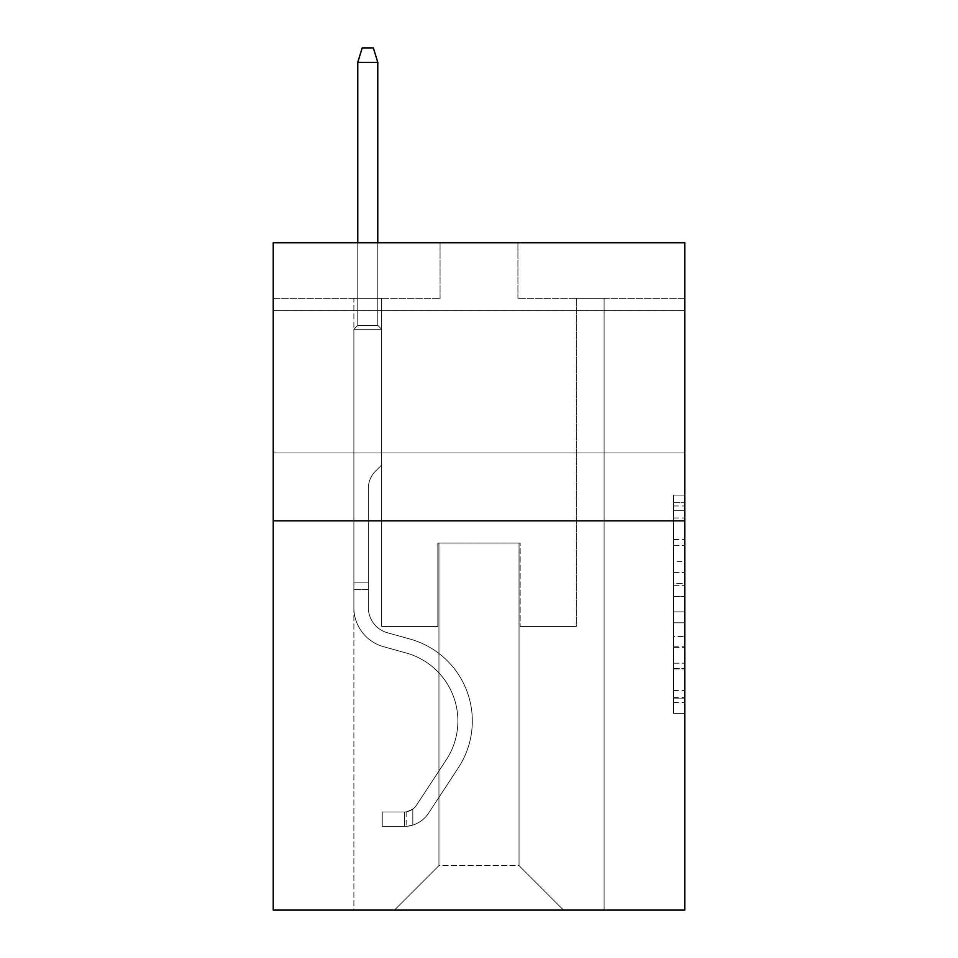 <?xml version="1.0" encoding="UTF-8"?>
<svg xmlns="http://www.w3.org/2000/svg" width="958" height="958" viewBox="0 0 958 958"><rect width="100%" height="100%" fill="white"/><g stroke="black" fill="none" stroke-linecap="round" stroke-linejoin="round"><path stroke-width="0.72" stroke-dasharray="4.79 3.59" d="M673.642 561.663L673.642 596.595L684.766 596.595L684.766 702.489L684.766 505.98L684.766 596.595L673.642 596.595L673.642 502.711L673.642 713.411L673.642 495.058L673.642 698.131L684.766 698.131L673.642 698.131L684.766 698.131L673.642 698.131L673.642 663.187L673.642 713.411L684.766 713.411L684.766 495.058L684.766 697.58L684.766 611.875L673.642 611.875L684.766 611.875L684.766 663.187L684.766 510.351L673.642 510.351L684.766 510.351L684.766 713.411L684.766 505.98L684.766 713.411L673.642 713.411L673.642 495.058L684.766 495.058L684.766 505.98L684.766 495.058L684.766 505.98L684.766 495.058L684.766 502.711L684.766 495.058L673.642 495.058L673.642 510.351L684.766 510.351L673.642 510.351L673.642 561.663L684.766 561.663M684.766 381.787L684.766 452.978L684.766 381.787M273.234 381.787L273.234 452.978L273.234 381.787M684.766 583.494L684.766 572.573L684.766 583.494L673.642 583.494L673.642 539.558L673.642 668.923L673.642 636.447L684.766 636.447L673.642 636.447L673.642 713.411L684.766 713.411L673.642 713.411L684.766 713.411L673.642 713.411L673.642 495.058L684.766 495.058L673.642 495.058L684.766 495.058L673.642 495.058L673.642 583.494L684.766 583.494M684.766 520.817L684.766 910.1L273.234 910.1L273.234 520.817L684.766 520.817L684.766 242.757L517.931 242.757L684.766 242.757L684.766 298.369L684.766 242.757L273.234 242.757L440.069 242.757L273.234 242.757L273.234 520.817L684.766 520.817L273.234 520.817M353.873 910.1L604.127 910.1L604.127 298.369L576.321 298.369L604.127 298.369L576.321 298.369L604.127 298.369L576.321 298.369L604.127 298.369L576.321 298.369L604.127 298.369L576.321 298.369L604.127 298.369L576.321 298.369L604.127 298.369L576.321 298.369L604.127 298.369L576.321 298.369L604.127 298.369L576.321 298.369L604.127 298.369L604.127 910.1L604.127 298.369L604.127 910.1L604.127 298.369L604.127 910.1L604.127 298.369L604.127 910.1L604.127 298.369L604.127 910.1L604.127 298.369L604.127 910.1L604.127 298.369L604.127 910.1L604.127 298.369L604.127 910.1L604.127 298.369L604.127 910.1L353.873 910.1L394.468 910.1L353.873 910.1L394.468 910.1L353.873 910.1L394.468 910.1L353.873 910.1L394.468 910.1L353.873 910.1L394.468 910.1L353.873 910.1L394.468 910.1L353.873 910.1L394.468 910.1L353.873 910.1L394.468 910.1L353.873 910.1L353.873 298.369L381.679 298.369L353.873 298.369L381.679 298.369L353.873 298.369L381.679 298.369L353.873 298.369L381.679 298.369L353.873 298.369L381.679 298.369L353.873 298.369L381.679 298.369L353.873 298.369L381.679 298.369L353.873 298.369L381.679 298.369L353.873 298.369L381.679 298.369L353.873 298.369L353.873 910.1M684.766 298.369L517.931 298.369L684.766 298.369M273.234 298.369L440.069 298.369L273.234 298.369L273.234 242.757L273.234 298.369M438.956 865.613L438.956 543.066L438.956 865.613L438.956 543.066L519.044 543.066L519.044 865.613L438.956 865.613L394.468 910.1L438.956 865.613L438.956 543.066L438.956 865.613L438.956 543.066L437.842 543.066L437.842 626.484L381.679 626.484L381.679 298.369L381.679 626.484L381.679 298.369L381.679 626.484L381.679 298.369L381.679 626.484L381.679 298.369L381.679 626.484L381.679 298.369L381.679 626.484L381.679 298.369L381.679 626.484L381.679 298.369L381.679 626.484L381.679 298.369L381.679 626.484L381.679 298.369L381.679 626.484L437.842 626.484L381.679 626.484L437.842 626.484L381.679 626.484L437.842 626.484L381.679 626.484L437.842 626.484L381.679 626.484L437.842 626.484L381.679 626.484L437.842 626.484L381.679 626.484L437.842 626.484L381.679 626.484L437.842 626.484L381.679 626.484L437.842 626.484L437.842 543.066L437.842 626.484L437.842 543.066L437.842 626.484L437.842 543.066L437.842 626.484L437.842 543.066L437.842 626.484L437.842 543.066L437.842 626.484L437.842 543.066L437.842 626.484L437.842 543.066L437.842 626.484L437.842 543.066L437.842 626.484L437.842 543.066L438.956 543.066L437.842 543.066L438.956 543.066L437.842 543.066L438.956 543.066L437.842 543.066L438.956 543.066L437.842 543.066L438.956 543.066L437.842 543.066L438.956 543.066L437.842 543.066L438.956 543.066L437.842 543.066L438.956 543.066L437.842 543.066L438.956 543.066L438.956 865.613L394.468 910.1L438.956 865.613L438.956 543.066L438.956 865.613L394.468 910.1L438.956 865.613L438.956 543.066L438.956 865.613L394.468 910.1L438.956 865.613L438.956 543.066L438.956 865.613L394.468 910.1L438.956 865.613L438.956 543.066L438.956 865.613L394.468 910.1L438.956 865.613L438.956 543.066L438.956 865.613L394.468 910.1L438.956 865.613L438.956 543.066L438.956 865.613L394.468 910.1L438.956 865.613L394.468 910.1L438.956 865.613L519.044 865.613L519.044 543.066L519.044 865.613L563.532 910.1L519.044 865.613L519.044 543.066L519.044 865.613L563.532 910.1L519.044 865.613L519.044 543.066L519.044 865.613L563.532 910.1L519.044 865.613L519.044 543.066L519.044 865.613L563.532 910.1L519.044 865.613L519.044 543.066L519.044 865.613L563.532 910.1L519.044 865.613L519.044 543.066L519.044 865.613L563.532 910.1L519.044 865.613L519.044 543.066L519.044 865.613L563.532 910.1L519.044 865.613L519.044 543.066L519.044 865.613L563.532 910.1L519.044 865.613L519.044 543.066L519.044 865.613L563.532 910.1L519.044 865.613L519.044 543.066L438.956 543.066L438.956 865.613L394.468 910.1L438.956 865.613M520.158 543.066L519.044 543.066L520.158 543.066L519.044 543.066L520.158 543.066L519.044 543.066L520.158 543.066L519.044 543.066L520.158 543.066L519.044 543.066L520.158 543.066L519.044 543.066L520.158 543.066L519.044 543.066L520.158 543.066L519.044 543.066L520.158 543.066L519.044 543.066L520.158 543.066L520.158 626.484L520.158 543.066M563.532 910.1L519.044 865.613L563.532 910.1M517.931 298.369L517.931 242.757L517.931 298.369M440.069 298.369L440.069 242.757L440.069 298.369M576.321 298.369L576.321 626.484L520.158 626.484L576.321 626.484L520.158 626.484L576.321 626.484L520.158 626.484L576.321 626.484L520.158 626.484L576.321 626.484L520.158 626.484L576.321 626.484L520.158 626.484L576.321 626.484L520.158 626.484L576.321 626.484L520.158 626.484L576.321 626.484L520.158 626.484L576.321 626.484L576.321 298.369M673.642 596.595L684.766 596.595L673.642 596.595M673.642 502.711L673.642 495.058L673.642 502.711L684.766 502.711L673.642 502.711M673.642 668.373L673.642 622.796L673.642 668.373L684.766 668.373L673.642 668.373M673.642 622.796L673.642 611.875L684.766 611.875L673.642 611.875L673.642 622.796L684.766 622.796L673.642 622.796M673.642 539.558L673.642 510.351L673.642 539.558L684.766 539.558L673.642 539.558M673.642 495.058L684.766 495.058L673.642 495.058L673.642 505.98L673.642 495.058L684.766 495.058M673.642 713.411L684.766 713.411L673.642 713.411L673.642 702.489L673.642 713.411M368.339 582.883L368.339 589.553L353.873 589.553L353.873 582.883L353.873 607.588L353.873 329.289L381.679 329.289L353.873 329.289L357.765 325.397L377.787 325.397L357.765 325.397L353.873 329.289L381.679 329.289L381.679 464.989L375.416 471.252A24.166 24.166 0 0 0 368.339 488.341A24.166 24.166 0 0 1 375.416 471.252L381.679 464.989L381.679 329.289L353.873 329.289L357.765 325.397L377.787 325.397L381.679 329.289L353.873 329.289L381.679 329.289L377.787 325.397L357.765 325.397L353.873 329.289L357.765 325.397L377.787 325.397L381.679 329.289L353.873 329.289L381.679 329.289L381.679 464.989L375.416 471.252A24.166 24.166 0 0 0 368.339 488.341A24.166 24.166 0 0 1 375.416 471.252L381.679 464.989L381.679 329.289L353.873 329.289L357.765 325.397L353.873 329.289L381.679 329.289L353.873 329.289L357.765 325.397L377.787 325.397L357.765 325.397L353.873 329.289L381.679 329.289L377.787 325.397L381.679 329.289L353.873 329.289L357.765 325.397L377.787 325.397L357.765 325.397L353.873 329.289L381.679 329.289L381.679 464.989L375.416 471.252A24.166 24.166 0 0 0 368.339 488.341A24.166 24.166 0 0 1 375.416 471.252L381.679 464.989L381.679 329.289L353.873 329.289L357.765 325.397L377.787 325.397L381.679 329.289L353.873 329.289L381.679 329.289L377.787 325.397L357.765 325.397L353.873 329.289L357.765 325.397L377.787 325.397L381.679 329.289L353.873 329.289L381.679 329.289L381.679 464.989L375.416 471.252A24.166 24.166 0 0 0 368.339 488.341A24.166 24.166 0 0 1 375.416 471.252L381.679 464.989L381.679 329.289L353.873 329.289L357.765 325.397L353.873 329.289L353.873 607.588A40.595 40.595 0 0 0 383.571 646.698A40.595 40.595 0 0 1 353.873 607.588L353.873 329.289L353.873 607.588A40.595 40.595 0 0 0 383.571 646.698A40.595 40.595 0 0 1 353.873 607.588L353.873 329.289L353.873 607.588A40.595 40.595 0 0 0 383.571 646.698A40.595 40.595 0 0 1 353.873 607.588L353.873 329.289L353.873 607.588A40.595 40.595 0 0 0 383.571 646.698L406.204 652.997L383.571 646.698A40.595 40.595 0 0 1 353.873 607.588L353.873 329.289L381.679 329.289L377.787 325.397L357.765 325.397L377.787 325.397L381.679 329.289L353.873 329.289L381.679 329.289L381.679 464.989L375.416 471.252A24.166 24.166 0 0 0 368.339 488.341A24.166 24.166 0 0 1 375.416 471.252L381.679 464.989L381.679 329.289L353.873 329.289L353.873 607.588A40.595 40.595 0 0 0 383.571 646.698A40.595 40.595 0 0 1 353.873 607.588L353.873 329.289L381.679 329.289L377.787 325.397L357.765 325.397L353.873 329.289L381.679 329.289L381.679 464.989L375.416 471.252A24.166 24.166 0 0 0 368.339 488.341A24.166 24.166 0 0 1 375.416 471.252L381.679 464.989L381.679 329.289L353.873 329.289L353.873 607.588A40.595 40.595 0 0 0 383.571 646.698A40.595 40.595 0 0 1 353.873 607.588L353.873 329.289L381.679 329.289L377.787 325.397L381.679 329.289L381.679 464.989L375.416 471.252A24.166 24.166 0 0 0 368.339 488.341A24.166 24.166 0 0 1 375.416 471.252L381.679 464.989L381.679 329.289L353.873 329.289L353.873 607.588A40.595 40.595 0 0 0 383.571 646.698L406.204 652.997L383.571 646.698A40.595 40.595 0 0 1 353.873 607.588L353.873 329.289L381.679 329.289L377.787 325.397L357.765 325.397L377.787 325.397L381.679 329.289L353.873 329.289L381.679 329.289L381.679 464.989L375.416 471.252A24.166 24.166 0 0 0 368.339 488.341A24.166 24.166 0 0 1 375.416 471.252L381.679 464.989L381.679 329.289L353.873 329.289L353.873 607.588A40.595 40.595 0 0 0 383.571 646.698A40.595 40.595 0 0 1 353.873 607.588L353.873 329.289L381.679 329.289L377.787 325.397L357.765 325.397L353.873 329.289L381.679 329.289L381.679 464.989L375.416 471.252A24.166 24.166 0 0 0 368.339 488.341A24.166 24.166 0 0 1 375.416 471.252L381.679 464.989L381.679 329.289L353.873 329.289L353.873 607.588L353.873 589.553L368.339 589.553L368.339 582.883L353.873 582.883L368.339 582.883L368.339 607.588L368.339 488.341L368.339 607.588A26.141 26.141 0 0 0 387.451 632.771A26.141 26.141 0 0 1 368.339 607.588L368.339 488.341L368.339 607.588L368.339 582.883L353.873 582.883L368.339 582.883L368.339 607.588A26.141 26.141 0 0 0 387.451 632.771A26.141 26.141 0 0 1 368.339 607.588L368.339 488.341L368.339 607.588A26.141 26.141 0 0 0 387.451 632.771A26.141 26.141 0 0 1 368.339 607.588L368.339 488.341L368.339 607.588L368.339 582.883L353.873 582.883L368.339 582.883L368.339 607.588A26.141 26.141 0 0 0 387.451 632.771L410.084 639.07L387.451 632.771A26.141 26.141 0 0 1 368.339 607.588L368.339 488.341L368.339 607.588A26.141 26.141 0 0 0 387.451 632.771A26.141 26.141 0 0 1 368.339 607.588L368.339 488.341L368.339 607.588L368.339 582.883L353.873 582.883L368.339 582.883L368.339 607.588A26.141 26.141 0 0 0 387.451 632.771A26.141 26.141 0 0 1 368.339 607.588L368.339 488.341L368.339 607.588A26.141 26.141 0 0 0 387.451 632.771L410.084 639.07L387.451 632.771A26.141 26.141 0 0 1 368.339 607.588L368.339 488.341L368.339 607.588L368.339 582.883L353.873 582.883M404.48 826.455A29.47 29.47 0 0 0 428.573 813.15L458.379 767.705A85.082 85.082 0 0 0 410.084 639.07L387.451 632.771A26.141 26.141 0 0 1 368.339 607.588A26.141 26.141 0 0 0 387.451 632.771A26.141 26.141 0 0 1 368.339 607.588L368.339 488.341L368.339 607.588A26.141 26.141 0 0 0 387.451 632.771L410.084 639.07A85.082 85.082 0 0 1 458.379 767.705A85.082 85.082 0 0 0 410.084 639.07L387.451 632.771A26.141 26.141 0 0 1 368.339 607.588A26.141 26.141 0 0 0 387.451 632.771A26.141 26.141 0 0 1 368.339 607.588A26.141 26.141 0 0 0 387.451 632.771L410.084 639.07L387.451 632.771A26.141 26.141 0 0 1 368.339 607.588A26.141 26.141 0 0 0 387.451 632.771L410.084 639.07L387.451 632.771A26.141 26.141 0 0 1 368.339 607.588A26.141 26.141 0 0 0 387.451 632.771A26.141 26.141 0 0 1 368.339 607.588A26.141 26.141 0 0 0 387.451 632.771L410.084 639.07A85.082 85.082 0 0 1 458.379 767.705A85.082 85.082 0 0 0 410.084 639.07L387.451 632.771A26.141 26.141 0 0 1 368.339 607.588A26.141 26.141 0 0 0 387.451 632.771L410.084 639.07L387.451 632.771A26.141 26.141 0 0 1 368.339 607.588A26.141 26.141 0 0 0 387.451 632.771A26.141 26.141 0 0 1 368.339 607.588A26.141 26.141 0 0 0 387.451 632.771L410.084 639.07L387.451 632.771A26.141 26.141 0 0 1 368.339 607.588A26.141 26.141 0 0 0 387.451 632.771L410.084 639.07A85.082 85.082 0 0 1 458.379 767.705L428.573 813.15L458.379 767.705A85.082 85.082 0 0 0 410.084 639.07L387.451 632.771L410.084 639.07A85.082 85.082 0 0 1 458.379 767.705A85.082 85.082 0 0 0 410.084 639.07L387.451 632.771L410.084 639.07A85.082 85.082 0 0 1 458.379 767.705A85.082 85.082 0 0 0 410.084 639.07L387.451 632.771L410.084 639.07A85.082 85.082 0 0 1 458.379 767.705L428.573 813.15L458.379 767.705A85.082 85.082 0 0 0 410.084 639.07L387.451 632.771L410.084 639.07A85.082 85.082 0 0 1 458.379 767.705A85.082 85.082 0 0 0 410.084 639.07L387.451 632.771L410.084 639.07A85.082 85.082 0 0 1 458.379 767.705A85.082 85.082 0 0 0 410.084 639.07L387.451 632.771L410.084 639.07A85.082 85.082 0 0 1 458.379 767.705L428.573 813.15A29.47 29.47 0 0 1 412.826 825.089A29.47 29.47 0 0 0 428.573 813.15L458.379 767.705A85.082 85.082 0 0 0 410.084 639.07A85.082 85.082 0 0 1 458.379 767.705A85.082 85.082 0 0 0 410.084 639.07A85.082 85.082 0 0 1 458.379 767.705L428.573 813.15L458.379 767.705A85.082 85.082 0 0 0 410.084 639.07A85.082 85.082 0 0 1 458.379 767.705L428.573 813.15L458.379 767.705A85.082 85.082 0 0 0 410.084 639.07A85.082 85.082 0 0 1 458.379 767.705A85.082 85.082 0 0 0 410.084 639.07A85.082 85.082 0 0 1 458.379 767.705L428.573 813.15A29.47 29.47 0 0 1 412.826 825.089C404.252 826.91 404.252 826.91 412.826 825.089C404.252 826.91 404.252 826.91 412.826 825.089A29.47 29.47 0 0 0 428.573 813.15L458.379 767.705A85.082 85.082 0 0 0 410.084 639.07A85.082 85.082 0 0 1 458.379 767.705L428.573 813.15L458.379 767.705A85.082 85.082 0 0 0 410.084 639.07A85.082 85.082 0 0 1 458.379 767.705A85.082 85.082 0 0 0 410.084 639.07A85.082 85.082 0 0 1 458.379 767.705L428.573 813.15L458.379 767.705A85.082 85.082 0 0 0 410.084 639.07A85.082 85.082 0 0 1 458.379 767.705L428.573 813.15A29.47 29.47 0 0 1 412.826 825.089C404.252 826.91 404.252 826.91 412.826 825.089C404.252 826.91 404.252 826.91 412.826 825.089A29.47 29.47 0 0 0 428.573 813.15L458.379 767.705L428.573 813.15A29.47 29.47 0 0 1 412.826 825.089C404.252 826.91 404.252 826.91 412.826 825.089C404.252 826.91 404.252 826.91 412.826 825.089A29.47 29.47 0 0 0 428.573 813.15L458.379 767.705L428.573 813.15A29.47 29.47 0 0 1 412.826 825.089C404.252 826.91 404.252 826.91 412.826 825.089C404.252 826.91 404.252 826.91 412.826 825.089A29.47 29.47 0 0 0 428.573 813.15L458.379 767.705L428.573 813.15A29.47 29.47 0 0 1 412.826 825.089C404.252 826.91 404.252 826.91 412.826 825.089C404.252 826.91 404.252 826.91 412.826 825.089A29.47 29.47 0 0 0 428.573 813.15L458.379 767.705L428.573 813.15A29.47 29.47 0 0 1 412.826 825.089C404.252 826.91 404.252 826.91 412.826 825.089C404.252 826.91 404.252 826.91 412.826 825.089A29.47 29.47 0 0 0 428.573 813.15L458.379 767.705L428.573 813.15A29.47 29.47 0 0 1 412.826 825.089C404.252 826.91 404.252 826.91 412.826 825.089C404.252 826.91 404.252 826.91 412.826 825.089A29.47 29.47 0 0 0 428.573 813.15L458.379 767.705L428.573 813.15A29.47 29.47 0 0 1 412.826 825.089C404.252 826.91 404.252 826.91 412.826 825.089C404.252 826.91 404.252 826.91 412.826 825.089A29.47 29.47 0 0 0 428.573 813.15A29.47 29.47 0 0 1 404.48 826.455L404.48 811.989A15.017 15.017 0 0 0 416.479 805.223L446.296 759.778A70.629 70.629 0 0 0 406.204 652.997A70.629 70.629 0 0 1 446.296 759.778A70.629 70.629 0 0 0 406.204 652.997L383.571 646.698A40.595 40.595 0 0 1 353.873 607.588A40.595 40.595 0 0 0 383.571 646.698L406.204 652.997L383.571 646.698A40.595 40.595 0 0 1 353.873 607.588A40.595 40.595 0 0 0 383.571 646.698A40.595 40.595 0 0 1 353.873 607.588A40.595 40.595 0 0 0 383.571 646.698L406.204 652.997L383.571 646.698A40.595 40.595 0 0 1 353.873 607.588A40.595 40.595 0 0 0 383.571 646.698L406.204 652.997A70.629 70.629 0 0 1 446.296 759.778A70.629 70.629 0 0 0 406.204 652.997L383.571 646.698A40.595 40.595 0 0 1 353.873 607.588A40.595 40.595 0 0 0 383.571 646.698A40.595 40.595 0 0 1 353.873 607.588A40.595 40.595 0 0 0 383.571 646.698L406.204 652.997L383.571 646.698A40.595 40.595 0 0 1 353.873 607.588A40.595 40.595 0 0 0 383.571 646.698L406.204 652.997L383.571 646.698A40.595 40.595 0 0 1 353.873 607.588A40.595 40.595 0 0 0 383.571 646.698A40.595 40.595 0 0 1 353.873 607.588A40.595 40.595 0 0 0 383.571 646.698L406.204 652.997A70.629 70.629 0 0 1 446.296 759.778L416.479 805.223L446.296 759.778A70.629 70.629 0 0 0 406.204 652.997L383.571 646.698A40.595 40.595 0 0 1 353.873 607.588A40.595 40.595 0 0 0 383.571 646.698L406.204 652.997A70.629 70.629 0 0 1 446.296 759.778A70.629 70.629 0 0 0 406.204 652.997L383.571 646.698L406.204 652.997A70.629 70.629 0 0 1 446.296 759.778A70.629 70.629 0 0 0 406.204 652.997L383.571 646.698L406.204 652.997A70.629 70.629 0 0 1 446.296 759.778L416.479 805.223L446.296 759.778A70.629 70.629 0 0 0 406.204 652.997L383.571 646.698L406.204 652.997A70.629 70.629 0 0 1 446.296 759.778A70.629 70.629 0 0 0 406.204 652.997L383.571 646.698L406.204 652.997A70.629 70.629 0 0 1 446.296 759.778A70.629 70.629 0 0 0 406.204 652.997L383.571 646.698L406.204 652.997A70.629 70.629 0 0 1 446.296 759.778L416.479 805.223A15.017 15.017 0 0 1 412.826 809.079C404.396 812.947 404.396 812.947 412.826 809.079C404.396 812.947 404.396 812.947 412.826 809.079A15.017 15.017 0 0 0 416.479 805.223L446.296 759.778A70.629 70.629 0 0 0 406.204 652.997A70.629 70.629 0 0 1 446.296 759.778A70.629 70.629 0 0 0 406.204 652.997A70.629 70.629 0 0 1 446.296 759.778L416.479 805.223L446.296 759.778A70.629 70.629 0 0 0 406.204 652.997A70.629 70.629 0 0 1 446.296 759.778L416.479 805.223L446.296 759.778A70.629 70.629 0 0 0 406.204 652.997A70.629 70.629 0 0 1 446.296 759.778A70.629 70.629 0 0 0 406.204 652.997A70.629 70.629 0 0 1 446.296 759.778L416.479 805.223A15.017 15.017 0 0 1 412.826 809.079C404.396 812.947 404.396 812.947 412.826 809.079C404.396 812.947 404.396 812.947 412.826 809.079A15.017 15.017 0 0 0 416.479 805.223L446.296 759.778A70.629 70.629 0 0 0 406.204 652.997A70.629 70.629 0 0 1 446.296 759.778L416.479 805.223L446.296 759.778A70.629 70.629 0 0 0 406.204 652.997A70.629 70.629 0 0 1 446.296 759.778A70.629 70.629 0 0 0 406.204 652.997A70.629 70.629 0 0 1 446.296 759.778L416.479 805.223L446.296 759.778A70.629 70.629 0 0 0 406.204 652.997A70.629 70.629 0 0 1 446.296 759.778L416.479 805.223A15.017 15.017 0 0 1 412.826 809.079C404.396 812.947 404.396 812.947 412.826 809.079C404.396 812.947 404.396 812.947 412.826 809.079A15.017 15.017 0 0 0 416.479 805.223L446.296 759.778L416.479 805.223A15.017 15.017 0 0 1 412.826 809.079C404.396 812.947 404.396 812.947 412.826 809.079C404.396 812.947 404.396 812.947 412.826 809.079A15.017 15.017 0 0 0 416.479 805.223L446.296 759.778L416.479 805.223A15.017 15.017 0 0 1 412.826 809.079C404.396 812.947 404.396 812.947 412.826 809.079C404.396 812.947 404.396 812.947 412.826 809.079A15.017 15.017 0 0 0 416.479 805.223L446.296 759.778L416.479 805.223A15.017 15.017 0 0 1 412.826 809.079C404.396 812.947 404.396 812.947 412.826 809.079C404.396 812.947 404.396 812.947 412.826 809.079A15.017 15.017 0 0 0 416.479 805.223L446.296 759.778L416.479 805.223A15.017 15.017 0 0 1 412.826 809.079C404.396 812.947 404.396 812.947 412.826 809.079C404.396 812.947 404.396 812.947 412.826 809.079A15.017 15.017 0 0 0 416.479 805.223L446.296 759.778L416.479 805.223A15.017 15.017 0 0 1 412.826 809.079C404.396 812.947 404.396 812.947 412.826 809.079C404.396 812.947 404.396 812.947 412.826 809.079A15.017 15.017 0 0 0 416.479 805.223L446.296 759.778L416.479 805.223A15.017 15.017 0 0 1 412.826 809.079C404.396 812.947 404.396 812.947 412.826 809.079C404.396 812.947 404.396 812.947 412.826 809.079A15.017 15.017 0 0 0 416.479 805.223A15.017 15.017 0 0 1 404.48 811.989L404.48 826.455L382.242 826.455L404.48 826.455A29.47 29.47 0 0 0 428.573 813.15A29.47 29.47 0 0 1 404.48 826.455L404.48 811.989L382.242 812.001L404.48 811.989A15.017 15.017 0 0 0 416.479 805.223A15.017 15.017 0 0 1 404.48 811.989L404.48 826.455L382.242 826.455L382.242 812.001L382.242 826.455L404.48 826.455A29.47 29.47 0 0 0 428.573 813.15A29.47 29.47 0 0 1 404.48 826.455L404.48 811.989L382.242 812.001L404.48 811.989A15.017 15.017 0 0 0 416.479 805.223A15.017 15.017 0 0 1 404.48 811.989L404.48 826.455L382.242 826.455L382.242 812.001L382.242 826.455L404.48 826.455A29.47 29.47 0 0 0 428.573 813.15A29.47 29.47 0 0 1 404.48 826.455L404.48 811.989L382.242 812.001L404.48 811.989A15.017 15.017 0 0 0 416.479 805.223A15.017 15.017 0 0 1 404.48 811.989L404.48 826.455L382.242 826.455L382.242 812.001L382.242 826.455L404.48 826.455A29.47 29.47 0 0 0 428.573 813.15A29.47 29.47 0 0 1 404.48 826.455L404.48 811.989L382.242 812.001L404.48 811.989A15.017 15.017 0 0 0 416.479 805.223A15.017 15.017 0 0 1 404.48 811.989L404.48 826.455L382.242 826.455L382.242 812.001L382.242 826.455L404.48 826.455A29.47 29.47 0 0 0 428.573 813.15A29.47 29.47 0 0 1 404.48 826.455L404.48 811.989L382.242 812.001L404.48 811.989A15.017 15.017 0 0 0 416.479 805.223A15.017 15.017 0 0 1 404.48 811.989L404.48 826.455L382.242 826.455L382.242 812.001L382.242 826.455L404.48 826.455A29.47 29.47 0 0 0 428.573 813.15A29.47 29.47 0 0 1 404.48 826.455L404.48 811.989L382.242 812.001L404.48 811.989A15.017 15.017 0 0 0 416.479 805.223A15.017 15.017 0 0 1 404.48 811.989L404.48 826.455L382.242 826.455L382.242 812.001L382.242 826.455L404.48 826.455A29.47 29.47 0 0 0 428.573 813.15A29.47 29.47 0 0 1 404.48 826.455L404.48 811.989L382.242 812.001L404.48 811.989A15.017 15.017 0 0 0 416.479 805.223A15.017 15.017 0 0 1 404.48 811.989L404.48 826.455L382.242 826.455L382.242 812.001L382.242 826.455L404.48 826.455A29.47 29.47 0 0 0 428.573 813.15A29.47 29.47 0 0 1 404.48 826.455L404.48 811.989L382.242 812.001L404.48 811.989A15.017 15.017 0 0 0 416.479 805.223A15.017 15.017 0 0 1 404.48 811.989L404.48 826.455L382.242 826.455L382.242 812.001L382.242 826.455L404.48 826.455M357.765 62.354L377.787 62.354L373.333 47.9L377.787 62.354L373.333 47.9L362.22 47.9L357.765 62.354L357.765 325.397L357.765 62.354L377.787 62.354L377.787 325.397L381.679 329.289L377.787 325.397L377.787 62.354L357.765 62.354L362.22 47.9L373.333 47.9L362.22 47.9L357.765 62.354L357.765 325.397L357.765 62.354L377.787 62.354L373.333 47.9L377.787 62.354L377.787 325.397L377.787 62.354L357.765 62.354L362.22 47.9L373.333 47.9L362.22 47.9L357.765 62.354L357.765 325.397L357.765 62.354L377.787 62.354L373.333 47.9L377.787 62.354L377.787 325.397L377.787 62.354L357.765 62.354L362.22 47.9L373.333 47.9L362.22 47.9L357.765 62.354L357.765 325.397L357.765 62.354L377.787 62.354L373.333 47.9L377.787 62.354L377.787 325.397L377.787 62.354L357.765 62.354L362.22 47.9L373.333 47.9L362.22 47.9L357.765 62.354L357.765 325.397L357.765 62.354L377.787 62.354L373.333 47.9L377.787 62.354L377.787 325.397L377.787 62.354L357.765 62.354L362.22 47.9L373.333 47.9L362.22 47.9L357.765 62.354L357.765 325.397L357.765 62.354L377.787 62.354L373.333 47.9L377.787 62.354L377.787 325.397L377.787 62.354L357.765 62.354L362.22 47.9L373.333 47.9L362.22 47.9L357.765 62.354L357.765 325.397L357.765 62.354L377.787 62.354L373.333 47.9L377.787 62.354L377.787 325.397L377.787 62.354L357.765 62.354L362.22 47.9L373.333 47.9L362.22 47.9L357.765 62.354L357.765 325.397L357.765 62.354L377.787 62.354L373.333 47.9L377.787 62.354L377.787 325.397L377.787 62.354L357.765 62.354L362.22 47.9L373.333 47.9L362.22 47.9L357.765 62.354L357.765 242.757M382.242 812.001L403.929 812.001L382.242 812.001L382.242 826.455L382.242 812.001M412.826 825.089C404.252 826.91 404.252 826.91 412.826 825.089C404.252 826.91 404.252 826.91 412.826 825.089L412.826 809.079L412.826 825.089M377.787 242.757L377.787 62.354M673.642 663.187L684.766 663.187L673.642 663.187M673.642 646.818L684.766 646.818M673.642 545.282L684.766 545.282L673.642 545.282M673.642 505.98L684.766 505.98M673.642 702.489L684.766 702.489M673.642 690.479L684.766 690.479M673.642 517.991L684.766 517.991M673.642 585.673L684.766 585.673L673.642 585.673M673.642 647.357L684.766 647.357L673.642 647.357M673.642 668.923L684.766 668.923L673.642 668.923M673.642 572.573L684.766 572.573L673.642 572.573M368.339 589.553L353.873 589.553L368.339 589.553M273.234 310.608L684.766 310.608L273.234 310.608M273.234 452.978L684.766 452.978L273.234 452.978M673.642 697.58L684.766 697.58M673.642 698.131L684.766 698.131M673.642 510.351L684.766 510.351M406.144 811.833L406.144 826.371"/><path stroke-width="1.44" d="M684.766 520.817L684.766 910.1L273.234 910.1L273.234 242.757L684.766 242.757L684.766 520.817L273.234 520.817M377.787 242.757L377.787 62.354L357.765 62.354L357.765 242.757M357.765 62.354L362.22 47.9L373.333 47.9L377.787 62.354"/></g></svg>
